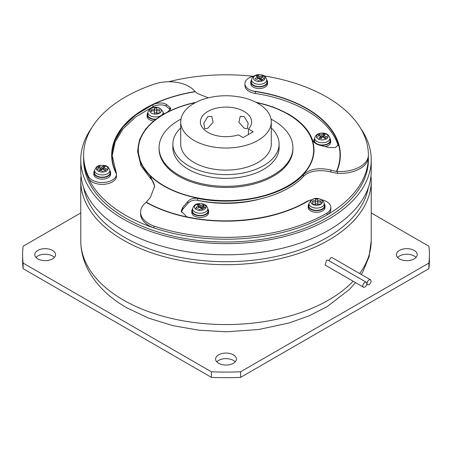 <?xml version="1.0" encoding="UTF-8"?>
<svg xmlns="http://www.w3.org/2000/svg" width="452" height="452" viewBox="0 0 452 452"><rect width="100%" height="100%" fill="white"/><g stroke="black" fill="none" stroke-linecap="round" stroke-linejoin="round"><path stroke-width="0.68" d="M368.386 156.855A142.386 82.207 180 0 1 368.386 157.002A142.386 82.207 180 0 1 280.489 232.949A142.386 82.207 180 0 1 125.317 215.129A142.386 82.207 180 0 1 83.614 157.002L83.614 159.788A142.386 82.207 180 0 0 125.317 217.92A142.386 82.207 180 0 0 280.489 235.741A142.386 82.207 180 0 0 368.386 159.788L368.386 157.002A142.386 82.207 180 0 1 368.386 157.143A28.476 16.441 0 0 1 337.429 173.365L330.864 171.98C324.118 170.353 317.892 170.251 312.185 171.67C308.501 172.653 305.58 174.274 303.411 176.534C284.082 197.829 236.842 208.474 197.586 200.287C194.767 199.812 192.168 200.292 189.8 201.728L187.84 203.394L182.749 209.282L181.303 212.135M360.481 128.125A145.233 83.852 180 0 1 371.233 159.788A145.233 83.852 180 0 1 281.579 237.26A145.233 83.852 180 0 1 123.306 219.079A145.233 83.852 180 0 1 80.767 159.788A145.233 83.852 180 0 1 91.519 128.125M371.233 159.788L371.233 170.952A145.233 83.852 180 0 1 281.579 248.419A145.233 83.852 180 0 1 123.306 230.243A145.233 83.852 180 0 1 80.767 170.952L80.767 159.788M168.619 81.761A142.386 82.207 180 0 1 252.967 76.281M271.279 127.956A53.11 30.663 180 0 1 279.11 143.979A53.11 30.663 180 0 1 246.323 172.308A53.11 30.663 180 0 1 188.444 165.664A53.11 30.663 180 0 1 172.89 143.979A53.11 30.663 180 0 1 180.721 127.956M279.11 143.979L279.11 147.697A53.11 30.663 180 0 1 246.323 176.026A53.11 30.663 180 0 1 188.444 169.381A53.11 30.663 180 0 1 172.89 147.697L172.89 143.979M271.025 119.113A66.924 38.635 180 0 1 273.319 120.379A66.924 38.635 180 0 1 292.924 147.697A66.924 38.635 180 0 1 251.611 183.393A66.924 38.635 180 0 1 178.681 175.02A66.924 38.635 180 0 1 159.076 147.697A66.924 38.635 180 0 1 180.975 119.113M292.924 147.697L292.924 148.861A66.924 38.635 180 0 1 251.611 184.557A66.924 38.635 180 0 1 178.681 176.184A66.924 38.635 180 0 1 159.076 148.861L159.076 147.697M233.351 354.814A10.396 6 0 0 0 222.022 353.515A10.396 6 0 0 0 215.604 359.057A10.396 6 0 0 0 218.649 363.301A10.396 6 0 0 0 229.978 364.606A10.396 6 0 0 0 236.396 359.057A10.396 6 0 0 0 233.351 354.814M235.204 361.849A10.396 6 0 0 0 233.351 360.397A10.396 6 0 0 0 216.796 361.849M414.179 250.414A10.396 6 0 0 0 402.856 249.114A10.396 6 0 0 0 396.438 254.657A10.396 6 0 0 0 399.483 258.9A10.396 6 0 0 0 410.811 260.199A10.396 6 0 0 0 417.224 254.657A10.396 6 0 0 0 414.179 250.414M416.032 257.448A10.396 6 0 0 0 414.179 255.996A10.396 6 0 0 0 397.63 257.448M52.517 250.414A10.396 6 0 0 0 41.188 249.114A10.396 6 0 0 0 34.776 254.657A10.396 6 0 0 0 37.821 258.9A10.396 6 0 0 0 49.144 260.199A10.396 6 0 0 0 55.562 254.657A10.396 6 0 0 0 52.517 250.414M54.37 257.448A10.396 6 0 0 0 52.517 255.996A10.396 6 0 0 0 35.968 257.448M23.125 268.669L211.4 377.369L211.4 371.787L23.125 263.087L23.125 268.669A203.4 117.43 180 0 1 22.6 260.239L22.6 254.657A203.4 117.43 180 0 1 23.125 246.227L80.767 212.948M371.233 212.948L428.875 246.227A203.4 117.43 180 0 1 429.4 254.657L429.4 260.239A203.4 117.43 180 0 1 428.875 268.669L428.875 263.087L240.6 371.787L240.6 377.369L428.875 268.669M240.6 377.369A203.4 117.43 180 0 1 211.4 377.369M23.125 263.087A203.4 117.43 180 0 1 22.6 254.657M240.6 371.787A203.4 117.43 180 0 1 211.4 371.787M429.4 254.657A203.4 117.43 180 0 1 428.875 263.087M338.22 145.719C333.898 132.046 323.344 120.305 306.546 110.497C292.111 102.237 275.093 96.564 255.482 93.474L253.453 93.072A114.079 65.862 180 0 1 253.465 93.072L253.453 93.072A14.238 8.221 0 0 1 244.927 85.541L244.927 83.682A14.238 8.221 0 0 0 252.369 90.903L253.883 91.281A114.006 65.822 180 0 1 306.614 108.565A114.006 65.822 180 0 1 336.452 171.421L330.864 170.065L330.864 171.98M253.883 91.281L255.482 91.57C275.093 94.66 292.111 100.333 306.541 108.587L306.546 108.587C323.344 118.401 333.904 130.142 338.22 143.815L338.345 144.634L335.537 147.589L329.056 147.55L320.225 145.414C316.214 144.324 313.665 142.583 312.592 140.193C308.987 130.086 300.93 121.379 288.421 114.073L273.11 107.011L255.566 102.09M189.145 86.581A28.476 16.441 0 0 0 154.946 83.908L154.94 83.902A142.386 82.207 180 0 0 83.614 155.138L83.614 157.002A142.386 82.207 180 0 0 88.586 178.534A14.244 8.221 0 0 0 104.299 184.292A14.244 8.221 0 0 0 116.458 176.156L116.458 174.297A14.244 8.221 0 0 0 116.452 174.043L116.294 173.014A114.006 65.822 180 0 1 195.224 91.728L194.818 91.253A28.476 16.441 0 0 0 189.145 86.581M170.427 109.678L166.183 106.214L164.483 105.389C161.483 104.581 158.104 104.774 154.347 105.966L135.916 116.746L123.159 128.724L115.079 142.035L112.102 156.047M116.294 173.014L112.09 155.092L114.808 140.821L122.808 127.249L135.673 115.028L152.962 104.627C157.002 102.943 160.839 102.564 164.483 103.48L166.183 104.305L169.935 107.254L170.732 108.683L167.822 111.785L155.092 119.752L145.584 129.091L139.719 139.335L137.719 150.115L137.719 152.03L140.99 165.777L150.544 178.489C152.855 180.71 154.205 183.359 154.584 186.433L154.646 187.1M330.853 207.462L330.853 209.321A14.238 8.221 0 0 1 327.062 214.909L327.062 213.045A14.238 8.221 0 0 0 330.853 207.462A14.238 8.221 0 0 0 326.683 201.648A14.238 8.221 0 0 0 321.779 199.801M311.451 199.801A14.238 8.221 0 0 0 309.1 200.479L307.665 201.033A114.006 65.822 180 0 1 146.318 202.18L150.454 197.326L154.68 186.139L150.544 176.574L140.99 163.867L137.719 150.115M330.864 170.065C318.937 167.353 309.789 168.873 303.411 174.619C284.082 195.919 236.842 206.564 197.586 198.377C193.569 197.823 190.32 198.857 187.84 201.479L182.749 207.366L181.207 211.186L186.812 216.847C227.638 225.763 276.155 219.491 306.546 201.598L307.665 201.033M336.452 171.421L337.429 171.5A28.476 16.441 0 0 0 368.386 155.279L368.386 157.143M264.217 75.947A142.386 82.207 180 0 1 326.683 97.01A142.386 82.207 180 0 1 368.386 155.138A142.386 82.207 180 0 1 368.386 155.279M146.318 202.18L145.753 202.677A28.476 16.441 0 0 0 140.6 212.112L140.6 213.971A28.476 16.441 0 0 0 154.019 227.927A142.386 82.207 180 0 0 327.062 214.909M327.062 213.045A142.386 82.207 180 0 1 154.019 226.068L154.019 227.927M254.001 76.021A14.238 8.221 0 0 0 244.927 83.682M140.6 212.112A28.476 16.441 0 0 0 154.019 226.068M83.614 155.138A142.386 82.207 180 0 0 88.586 176.67L88.586 178.534M88.586 176.67A14.244 8.221 0 0 0 104.299 182.427A14.244 8.221 0 0 0 116.458 174.297M208.315 97.824L197.603 93.592L195.224 91.728M150.544 176.574L150.544 178.489M244.125 116.543L240.21 116.396L238.865 122.249L244.125 128.17L247.329 128.724L248.165 123.159L244.125 116.543M207.875 128.17L213.129 122.255L211.79 116.396L207.875 116.543L203.835 123.159L204.671 128.724L207.875 128.17M248.442 129.035L253.182 131.769L243.114 137.583L238.373 134.849A25.628 14.797 180 0 1 207.875 132.351A25.628 14.797 180 0 1 200.372 121.887A25.628 14.797 180 0 1 216.192 108.22A25.628 14.797 180 0 1 244.125 111.429A25.628 14.797 180 0 1 251.628 121.887A25.628 14.797 180 0 1 248.442 129.035L248.442 134.51M258.019 103.406A45.279 26.143 180 0 1 271.279 121.887A45.279 26.143 180 0 1 243.329 146.041A45.279 26.143 180 0 1 193.981 140.374A45.279 26.143 180 0 1 180.721 121.887A45.279 26.143 180 0 1 208.671 97.739A45.279 26.143 180 0 1 258.019 103.406M271.279 121.887L271.279 143.979A45.279 26.143 180 0 1 243.329 168.133A45.279 26.143 180 0 1 193.981 162.466A45.279 26.143 180 0 1 180.721 143.979L180.721 121.887M322.332 202.485L322.332 202.485A5.808 3.356 180 0 1 318.355 205.095A5.808 3.356 180 0 1 312.507 204.264A5.808 3.356 180 0 1 310.897 202.485A5.808 3.356 180 0 1 313.925 198.92A5.808 3.356 180 0 1 320.722 199.518A5.808 3.356 180 0 1 322.332 202.485A5.808 3.356 180 0 1 318.355 205.089A5.808 3.356 180 0 1 312.507 204.264A5.808 3.356 180 0 1 310.897 202.485L310.897 202.485M324.203 203.434L324.429 205.547A7.831 4.52 180 0 1 319.835 209.948A7.831 4.52 180 0 1 311.078 209.022A7.831 4.52 180 0 1 308.801 205.547L309.027 203.434A7.605 4.39 180 0 0 311.236 206.813A7.605 4.39 180 0 0 319.739 207.711A7.605 4.39 180 0 0 324.203 203.434C323.592 201.326 322.677 200.05 321.468 199.609C315.756 197.1 311.609 198.377 309.027 203.434M324.242 203.795A8.402 4.848 180 0 1 325.016 205.824A8.402 4.848 180 0 1 319.83 210.304A8.402 4.848 180 0 1 310.677 209.253A8.402 4.848 180 0 1 308.213 205.824A8.402 4.848 180 0 1 308.987 203.795M325.016 205.824L325.016 207.451A8.402 4.848 180 0 1 319.83 211.937A8.402 4.848 180 0 1 310.677 210.881A8.402 4.848 180 0 1 308.213 207.451L308.213 205.824M315.519 203.942L315.519 201.858L312.485 202.191L312.485 200.925L315.519 200.592L315.519 199.174L317.711 199.174L317.711 200.592L320.745 200.925L320.745 202.191L317.711 201.858L317.711 203.942L315.519 203.942M320.745 203.23A8.402 4.848 180 0 1 321.643 203.569M320.745 201.982A7.831 4.52 180 0 1 322.152 202.626M317.711 205.185L317.711 204.134L320.745 204.134M317.711 200.592L317.711 202.869M317.711 201.117L315.519 201.117M315.519 200.592L315.519 202.869M312.485 201.044L312.485 202.191M312.485 202.869L312.485 204.134M312.648 204.134L315.519 204.134L315.519 205.185M161.24 111.345L161.24 111.339A5.808 3.356 180 0 1 161.24 111.345A5.808 3.356 180 0 1 159.629 113.119A5.808 3.356 180 0 1 153.782 113.949A5.808 3.356 180 0 1 149.804 111.345A5.808 3.356 180 0 1 149.804 111.339A5.808 3.356 180 0 1 151.414 108.378A5.808 3.356 180 0 1 158.211 107.774A5.808 3.356 180 0 1 161.24 111.339A5.808 3.356 180 0 1 159.629 113.119A5.808 3.356 180 0 1 153.782 113.949A5.808 3.356 180 0 1 149.804 111.339L149.804 111.339M155.816 119.198A7.831 4.52 180 0 1 147.708 114.401L147.934 112.294A7.605 4.39 180 0 0 152.397 116.565A7.605 4.39 180 0 0 160.901 115.667A7.605 4.39 180 0 0 163.11 112.294L163.319 114.226M155.381 119.531A8.402 4.848 180 0 1 147.12 114.684A8.402 4.848 180 0 1 147.894 112.65M153.516 121.023A8.402 4.848 180 0 1 147.12 116.311L147.12 114.684M151.392 109.779L154.426 109.446L154.426 108.034L156.618 108.034L156.618 109.446L159.652 109.779L159.652 111.045L156.618 110.712L156.618 112.797L154.426 112.797L154.426 110.712L151.392 111.045L151.392 109.779L151.392 111.723M159.652 112.085A8.402 4.848 180 0 1 160.55 112.424M163.149 112.65A8.402 4.848 180 0 1 163.822 113.938M149.985 111.486A7.831 4.52 180 0 1 151.392 110.842M156.618 109.446L156.618 111.723M156.618 109.972L154.426 109.972M154.426 109.446L154.426 111.723M154.426 112.989L154.426 114.04M156.618 114.04L156.618 112.989L159.488 112.989M327.994 137.137L327.994 137.137A5.808 3.356 180 0 1 322.519 139.9A5.808 3.356 180 0 1 316.666 137.414A5.808 3.356 180 0 1 316.558 137.137L316.558 137.137A5.808 3.356 180 0 1 321.01 133.272A5.808 3.356 180 0 1 327.886 135.679A5.808 3.356 180 0 1 327.994 137.137A5.808 3.356 180 0 1 322.519 139.894A5.808 3.356 180 0 1 316.666 137.414A5.808 3.356 180 0 1 316.558 137.137L316.558 137.137M314.711 141.651A7.831 4.52 180 0 1 314.456 140.199L314.688 138.086A7.605 4.39 180 0 0 314.931 139.498A7.605 4.39 180 0 0 323.502 142.691A7.605 4.39 180 0 0 329.864 138.086L330.09 140.199A7.831 4.52 180 0 1 323.536 144.939A7.831 4.52 180 0 1 314.711 141.651M316.632 137.346A7.831 4.52 180 0 1 318.151 136.634M325.333 136.318A7.831 4.52 180 0 1 327.915 137.346M329.903 138.448A8.402 4.848 180 0 1 330.389 139.222A8.402 4.848 180 0 1 330.678 140.482A8.402 4.848 180 0 1 323.372 145.29A8.402 4.848 180 0 1 314.163 141.736A8.402 4.848 180 0 1 313.874 140.482A8.402 4.848 180 0 1 314.648 138.448M313.874 142.12A8.402 4.848 180 0 1 313.874 142.109L313.874 140.482M325.287 134.464L323.773 135.645L326.401 136.854L325.304 137.95L322.677 136.741L321.157 138.594L319.259 137.962L320.779 136.108L318.151 135.566L319.248 134.47L321.875 135.012L323.389 133.832L325.287 134.464M330.678 140.482L330.678 142.109A8.402 4.848 180 0 1 325.276 146.634M326.158 139.041L326.401 138.798L323.773 137.922M323.773 135.645L323.773 137.199M323.389 133.832L323.389 135.775L321.875 137.289L320.779 136.922M323.773 135.899L323.389 135.775M321.875 135.012L321.875 137.289M319.248 134.47L319.248 135.747M320.779 136.108L320.734 138.431M319.259 137.962L319.259 139.414M205.92 207.615L205.92 207.615A5.808 3.356 180 0 1 198.699 210.265A5.808 3.356 180 0 1 194.484 207.615A5.808 3.356 180 0 1 201.705 203.784A5.808 3.356 180 0 1 205.92 207.615A5.808 3.356 180 0 1 198.699 210.259A5.808 3.356 180 0 1 194.484 207.615L194.484 207.615M204.327 207.112A7.831 4.52 180 0 1 205.846 207.818M207.79 208.564L208.022 210.677A7.831 4.52 180 0 1 198.174 215.321A7.831 4.52 180 0 1 192.388 210.677L192.614 208.564A7.605 4.39 180 0 0 198.236 213.078A7.605 4.39 180 0 0 207.79 208.564C205.841 203.649 205.349 205.44 203.954 204.214L201.903 203.671C198.23 203.858 194.812 202.694 192.614 208.564M207.83 208.926A8.402 4.848 180 0 1 208.604 210.954A8.402 4.848 180 0 1 198.027 215.644A8.402 4.848 180 0 1 191.801 210.954A8.402 4.848 180 0 1 192.575 208.926M208.604 210.954L208.604 212.581A8.402 4.848 180 0 1 198.027 217.271A8.402 4.848 180 0 1 191.801 212.581L191.801 210.954M201.321 209.073L199.801 207.219L197.174 208.428L196.078 207.332L198.705 206.123L197.191 204.942L199.089 204.31L200.603 205.49L203.23 204.948L204.327 206.044L201.699 206.587L203.219 208.434L201.321 209.073M195.174 208.7A8.402 4.848 180 0 1 196.078 208.361M198.705 206.123L198.705 207.677M197.948 210.112L199.801 209.496L200.671 210.366M201.699 206.587L201.699 208.864L202.846 210.01M203.168 208.372L204.327 207.988L203.23 206.892M203.23 204.948L203.23 206.225M200.603 205.49L200.603 207.767L199.089 206.248L198.705 206.378M201.699 207.4L200.603 207.767M199.089 204.31L199.089 206.248M107.938 169.319L107.938 169.319A5.808 3.356 180 0 1 103.723 171.963A5.808 3.356 180 0 1 96.502 169.319L96.502 169.319A5.808 3.356 180 0 1 100.717 165.483A5.808 3.356 180 0 1 107.938 169.319A5.808 3.356 180 0 1 103.723 171.963A5.808 3.356 180 0 1 96.502 169.319L96.502 169.319M104.242 177.026A7.831 4.52 180 0 1 94.4 172.376L94.632 170.268A7.605 4.39 180 0 0 104.186 174.783A7.605 4.39 180 0 0 109.808 170.268L110.034 172.376A7.831 4.52 180 0 1 104.242 177.026M96.575 169.523A7.831 4.52 180 0 1 98.095 168.816M109.847 170.624A8.402 4.848 180 0 1 110.621 172.658A8.402 4.848 180 0 1 104.395 177.342A8.402 4.848 180 0 1 93.818 172.658A8.402 4.848 180 0 1 94.592 170.624M110.621 172.658L110.621 174.286A8.402 4.848 180 0 1 104.395 178.969A8.402 4.848 180 0 1 93.818 174.286L93.818 172.658M99.191 166.652L101.819 167.195L103.333 166.008L105.231 166.641L103.717 167.828L106.344 169.037L105.248 170.133L102.621 168.924L101.101 170.771L99.203 170.138L100.723 168.291L98.095 167.748L99.191 166.652L99.191 167.924M105.276 168.494A7.831 4.52 180 0 1 107.858 169.523M99.203 170.138L99.203 171.59M100.723 168.291L100.672 170.613M101.751 172.065L102.621 171.201M103.576 171.517L104.474 171.816M106.101 171.218L106.344 170.98L103.717 170.105L103.717 167.828M103.333 166.008L103.333 167.952L101.819 169.472L100.723 169.105M103.717 168.082L103.333 167.952M101.819 167.195L101.819 169.472M98.095 167.748L98.095 169.692M264.883 78.704L264.883 78.704A5.808 3.356 180 0 1 264.776 78.981A5.808 3.356 180 0 1 258.923 81.462A5.808 3.356 180 0 1 253.448 78.704A5.808 3.356 180 0 1 253.555 77.241A5.808 3.356 180 0 1 260.431 74.84A5.808 3.356 180 0 1 264.883 78.704A5.808 3.356 180 0 1 264.776 78.981A5.808 3.356 180 0 1 258.923 81.462A5.808 3.356 180 0 1 253.448 78.704L253.448 78.704M263.29 78.202A7.831 4.52 180 0 1 264.81 78.908M266.753 79.654L266.985 81.767A7.831 4.52 180 0 1 266.731 83.213A7.831 4.52 180 0 1 257.906 86.507A7.831 4.52 180 0 1 251.352 81.767L251.578 79.654A7.605 4.39 180 0 0 257.939 84.258A7.605 4.39 180 0 0 266.51 81.066A7.605 4.39 180 0 0 266.753 79.654C264.663 74.139 262.262 75.354 259.137 74.631C257.504 74.365 253.335 75.507 251.962 78.275L251.578 79.654M266.793 80.01A8.402 4.848 180 0 1 267.567 82.044A8.402 4.848 180 0 1 267.285 83.298A8.402 4.848 180 0 1 258.069 86.852A8.402 4.848 180 0 1 250.764 82.044A8.402 4.848 180 0 1 251.052 80.789A8.402 4.848 180 0 1 251.538 80.01M267.567 82.044L267.567 83.671A8.402 4.848 180 0 1 267.285 84.931A8.402 4.848 180 0 1 258.069 88.479A8.402 4.848 180 0 1 250.764 83.671L250.764 82.044M263.29 77.134L260.663 77.676L262.183 79.524L260.284 80.157L258.764 78.309L256.137 79.518L255.041 78.422L257.668 77.213L256.154 76.032L258.052 75.399L259.567 76.58L262.194 76.038L263.29 77.134M258.052 75.399L258.052 77.337L257.668 77.467M259.567 76.58L259.567 78.857L258.052 77.337M257.668 77.213L257.668 78.767M256.911 81.202L258.764 80.586L259.634 81.456M262.183 79.524L262.183 80.976M260.663 77.676L260.663 79.953L261.81 81.1M262.132 79.462L263.29 79.077M262.194 76.038L262.194 77.315M260.663 78.49L259.567 78.857M369.069 279.941A2.848 1.644 120 0 0 367.21 282.455A2.848 1.644 120 0 0 367.645 284.732A2.848 1.644 120 0 0 369.069 284.596A2.848 1.644 120 0 0 370.928 282.082A2.848 1.644 120 0 0 370.493 279.799A2.848 1.644 120 0 0 369.069 279.941M328.875 260.657L330.791 257.843L332.175 257.68L370.493 279.799M364.843 282.387A2.848 1.644 120 0 0 362.979 284.896A2.848 1.644 120 0 0 363.419 287.178A2.848 1.644 120 0 0 364.843 287.037A2.848 1.644 120 0 0 366.702 284.523A2.848 1.644 120 0 0 366.267 282.246A2.848 1.644 120 0 0 364.843 282.387M363.419 287.178L325.095 265.053L326.559 260.284L328.005 260.154L366.267 282.246M368.329 187.636A143.098 82.62 180 0 1 273.839 256.951A143.098 82.62 180 0 1 124.814 237.503A143.098 82.62 180 0 1 83.671 187.636M370.985 175.89A145.233 83.852 180 0 1 371.233 180.828A145.233 83.852 180 0 1 281.579 258.301A145.233 83.852 180 0 1 123.306 240.119A145.233 83.852 180 0 1 80.767 180.828A145.233 83.852 180 0 1 81.015 175.89M257.64 199.614A80.309 46.364 180 0 1 196.592 200.146M338.22 143.815L338.22 145.414M166.183 104.305L166.183 106.214M256.51 102.576A87.665 50.613 180 0 1 287.986 114.232A87.665 50.613 180 0 1 287.986 185.812A87.665 50.613 180 0 1 164.014 185.812A87.665 50.613 180 0 1 195.49 102.576M255.951 102.288A87.993 50.805 180 0 1 288.218 114.13A87.993 50.805 180 0 1 288.218 185.975A87.993 50.805 180 0 1 163.782 185.975A87.993 50.805 180 0 1 196.049 102.288M252.369 90.903A114.339 66.015 180 0 1 306.851 108.457A114.339 66.015 180 0 1 336.785 171.472M309.1 200.479A114.339 66.015 180 0 1 146.126 202.372M116.452 174.043A114.339 66.015 180 0 1 195.083 91.586M337.429 171.5L337.429 173.365M303.411 174.619L303.411 176.534M197.586 198.377L197.586 200.287M187.84 201.479L187.84 203.394M182.749 207.366L182.749 209.282M169.935 107.254L169.935 109.164M152.962 104.627L152.962 106.531M255.482 91.57L255.482 93.474M371.233 180.828L371.233 240.707A145.233 83.852 180 0 1 359.639 273.533M353.136 281.24A145.233 83.852 180 0 1 123.306 299.998A145.233 83.852 180 0 1 80.767 240.707L80.767 180.828M368.386 155.138L368.386 157.002M163.11 112.294C160.528 107.231 156.381 105.954 150.669 108.469C149.454 108.915 148.538 110.186 147.934 112.294M329.864 138.086L329.48 136.713C328.084 134.317 325.689 133.103 322.293 133.069C320.191 132.99 315.637 133.752 314.688 138.086M109.808 170.268C107.61 164.398 104.192 165.562 100.519 165.375C97.886 165.319 95.926 166.952 94.632 170.268M367.645 284.732L366.775 284.235M371.233 240.707L369.114 256.566L362.945 271.629L361.272 274.477M355.515 282.613L349.43 289.41L327.186 306.62L309.371 315.705L289.517 322.864L258.849 329.491L226.542 331.774L199.304 330.271L173.014 325.683L148.589 318.14L126.842 307.818C109.881 298.111 97.259 286.003 88.976 271.488C83.569 261.748 80.835 251.487 80.767 240.707"/></g></svg>
